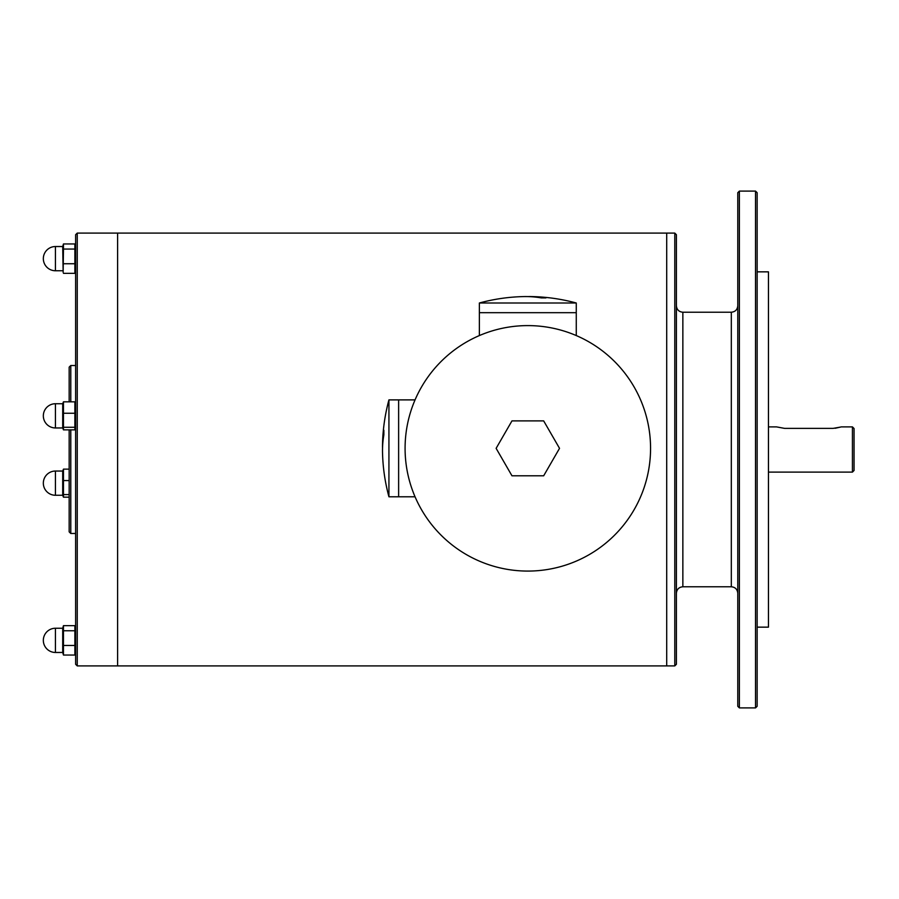 <?xml version="1.0" encoding="UTF-8"?>
<svg xmlns="http://www.w3.org/2000/svg" width="899" height="899" viewBox="0 0 899 899"><rect width="100%" height="100%" fill="white"/><g stroke="black" fill="none" stroke-linecap="round" stroke-linejoin="round"><path stroke-width="1.35" d="M674.789 665.912L674.789 233.088L676.396 234.706L676.396 664.294L674.789 665.912L666.71 665.912L666.71 233.088L666.71 665.912L117.612 665.912L117.612 233.088L117.612 665.912L77.247 665.912L77.247 233.088L75.628 234.706L75.628 664.294L77.247 665.912M739.383 707.895L737.776 706.288L737.776 192.712L739.383 191.105L755.531 191.105L755.531 707.895L739.383 707.895L739.383 191.105M755.531 191.105L757.149 192.712L757.149 706.288L755.531 707.895M757.149 627.154L768.454 627.154L768.454 271.846L757.149 271.846M852.432 472.11L852.432 426.89L854.05 428.508L854.05 470.492L852.432 472.11L768.454 472.11M840.722 427.036L833.058 428.385L784.602 428.385L776.534 426.89L768.454 426.89M835.092 428.284L840.61 427.07M70.785 429.868L70.785 533.478L75.628 533.478M75.628 365.522L70.785 365.522L70.785 401.831M69.167 429.868L69.167 531.86L70.785 533.478M70.785 365.522L69.167 367.14L69.167 401.831M74.875 243.955L63.458 243.955L63.458 249.057L74.875 249.057L74.875 243.955L75.628 246.528M74.875 249.057L74.875 273.341L75.628 270.756M63.458 243.955L62.705 246.528L63.144 272.397L63.458 249.057M74.875 273.341L63.458 273.341M74.875 263.744L63.458 263.744M62.705 471.042L62.705 495.27L63.458 497.169L63.458 469.132L62.705 471.042L55.435 471.042L55.435 495.27L62.705 495.27M69.167 494.585L63.458 494.585M69.167 480.56L63.458 480.56M69.167 497.169L63.458 497.169M69.167 469.132L63.458 469.132M75.628 652.472L74.875 655.045L74.875 625.659L75.628 628.244M63.458 655.045L62.705 652.472L62.705 628.244L63.458 625.659L63.458 655.045L74.875 655.045M74.875 630.761L63.458 630.761M74.875 625.659L63.458 625.659M74.875 645.46L63.458 645.46M75.628 403.73L74.875 401.831L74.875 429.868L63.458 429.868L63.458 427.272L74.875 427.272M75.628 427.958L74.875 429.868M74.875 413.259L63.458 413.259L63.458 427.272M55.435 403.73A12.114 12.114 0 0 0 43.332 415.844A12.114 12.114 0 0 0 55.435 427.958L55.435 403.73L62.705 403.73L62.705 427.958L63.458 429.868M62.705 403.73L63.458 401.831L63.458 413.259M74.875 401.831L63.458 401.831M527.825 571.079A122.736 122.736 0 0 0 634.121 386.975A122.736 122.736 0 0 0 421.53 386.975A122.736 122.736 0 0 0 527.825 571.079M496.124 448.343L511.969 420.889L543.67 420.889L559.526 448.343L543.67 475.796L511.969 475.796L496.124 448.343M576.27 302.997A184.913 184.913 0 0 0 532.388 296.591A184.891 130.737 -90 0 1 545.929 297.917L541.367 297.917A184.891 130.737 90 0 0 523.252 296.591A184.913 184.913 0 0 0 479.369 302.997L576.27 302.997L576.27 312.683L479.369 312.683L479.369 335.293L480.021 335.293M575.618 335.293L576.27 335.293L576.27 312.683L479.369 312.683L479.369 302.997M388.93 399.886A184.913 184.913 0 0 0 382.536 443.769A184.891 130.737 180 0 1 383.862 430.228L383.862 434.801A184.891 130.737 0 0 0 382.536 452.905A184.913 184.913 0 0 0 388.93 496.787L388.93 399.886L398.628 399.886L398.628 496.787L414.776 496.787L414.776 496.136M414.776 400.538L414.776 399.886L398.628 399.886L398.628 496.787L388.93 496.787M382.536 443.769A184.891 130.737 180 0 0 382.536 448.343M532.388 296.591A184.891 130.737 -90 0 0 527.825 296.591M676.396 593.239C676.79 589.306 678.936 587.159 682.858 586.777L682.858 312.223C678.936 311.841 676.79 309.694 676.396 305.761M682.858 586.777L731.314 586.777L731.314 312.223C735.236 311.841 737.382 309.694 737.776 305.761M62.705 246.528L55.435 246.528L55.435 270.756L62.705 270.756M62.705 628.244L55.435 628.244L55.435 652.472L62.705 652.472M674.789 233.088L77.247 233.088M682.858 312.223L731.314 312.223M731.314 586.777C735.236 587.159 737.382 589.306 737.776 593.239M852.432 426.89L841.127 426.89M55.435 246.528A12.114 12.114 0 0 0 43.332 258.642A12.114 12.114 0 0 0 55.435 270.756M55.435 471.042A12.114 12.114 0 0 0 43.332 483.156A12.114 12.114 0 0 0 55.435 495.27M55.435 628.244A12.114 12.114 0 0 0 43.332 640.358A12.114 12.114 0 0 0 55.435 652.472M55.435 427.958L62.705 427.958"/></g></svg>
